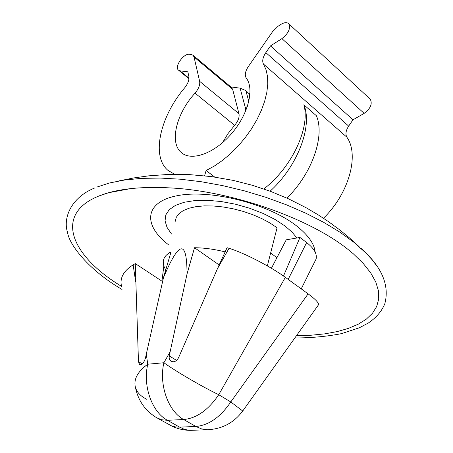 <?xml version="1.0" encoding="UTF-8"?>
<svg xmlns="http://www.w3.org/2000/svg" width="453" height="453" viewBox="0 0 453 453"><rect width="100%" height="100%" fill="white"/><g stroke="black" fill="none" stroke-linecap="round" stroke-linejoin="round"><path stroke-width="0.68" d="M369.812 98.788L370.265 99.201C372.576 103.862 370.543 108.584 364.155 113.369L353.017 119.796L348.668 126.093C345.832 130.487 345.231 134.184 346.873 137.185L263.459 64.066L266.058 69.762L267.513 76.478L267.78 84.082L266.823 92.406L264.66 101.268L261.319 110.458L256.868 119.773L251.415 128.98L245.079 137.859L238.023 146.2L230.407 153.799L222.423 160.487L214.263 166.098L206.115 170.526L204.592 175.781M323.476 218.255C348.98 193.488 359.557 154.937 346.873 137.185M364.155 113.369L281.919 38.624C288.533 33.318 290.809 28.363 288.748 23.766C286.97 22.101 284.342 22.322 280.866 24.434L278.131 26.195L272.649 31.563L248.335 66.557C245.22 71.353 244.518 75.17 246.222 78.012C254.812 89.037 248.068 114.977 230.968 134.303C213.986 153.754 191.211 161.613 181.211 152.451C169.196 142.531 176.404 113.346 195.022 93.142C198.641 88.839 200.181 84.904 199.648 81.33L194.026 56.987L193.148 55.323L191.302 54.496L189.422 54.292C183.607 53.233 174.201 66.738 178.42 70.102L180.039 70.838L189.009 78.182M174.682 174.326L168.086 170.464C151.042 156.63 159.847 116.953 184.643 87.859C187.972 83.629 189.382 79.83 188.867 76.455L187.842 71.823L180.039 70.838M263.459 64.066C261.987 61.104 262.78 57.293 265.837 52.622L270.498 45.912L353.017 119.796M281.919 38.624L270.498 45.912M199.648 81.33L238.98 113.709L232.649 89.337L194.026 56.987M249.337 93.958L245.849 90.594L240.13 88.176L230.826 86.908M231.364 87.361L232.649 89.337M238.98 113.709C239.614 117.276 238.165 121.138 234.631 125.3L195.022 93.142M222.491 142.735L227.938 133.697L234.631 125.3M214.671 177.044L206.115 170.526M286.925 198.108C312.14 173.476 325.129 135.957 316.404 115.736L303.833 104.768C310.56 127.418 291.76 167.672 263.816 188.941M270.101 191.189C297.564 166.444 312.915 125.94 303.833 104.768M121.642 286.687C119.467 278.352 123.307 271.075 133.148 264.852L135.277 263.589L138.471 361.641L139.615 364.597C141.902 365.073 143.828 362.955 145.402 358.238L146.285 354.161L147.763 364.218L163.884 362.74L170.124 351.783L187.021 273.991C186.981 239.246 179.128 240.492 163.459 277.723L146.285 354.161M229.054 248.312L227.055 247.695L217.497 268.606L229.054 248.312C243.561 252.604 270.803 266.636 285.362 277.349L308.114 293.855C315.152 299.02 318.652 302.621 318.606 304.654L317.898 305.65M162.587 281.59L135.277 263.589M163.459 277.723L171.047 251.891C166.064 254.456 163.459 257.791 163.233 261.902L163.765 265.871L165.707 270.062M276.93 257.683L270.622 253.04M225.141 251.885C214.297 249.195 204.088 247.808 194.513 247.729L219.161 264.96M194.513 247.729L187.021 273.991M170.124 351.783L169.122 357.762L169.649 359.75L170.9 361.149C173.856 362.559 176.381 361.46 178.488 357.859L217.497 268.606M288.176 279.393L306.647 242.57L299.971 237.463L286.245 239.813L271.409 268.267M307.746 275.673L316.115 259.008C317.242 253.912 314.088 248.431 306.647 242.57M163.816 266.03L161.953 281.171M175.215 221.364L176.302 217.276L179.003 213.646L183.261 210.6L188.992 208.238L196.053 206.647L204.241 205.877L213.318 205.979L223.023 206.947L233.04 208.765L243.063 211.37L252.768 214.694L261.851 218.618L270.039 223.018L277.077 227.751L267.344 265.9M299.971 237.463L283.487 276.019M242.734 411.013L230.781 401.953L308.114 293.855M285.362 277.349L218.748 394.705C202.474 386.907 175.934 371.432 163.884 362.74C158.748 384.535 168.165 411.256 183.675 419.535L167.429 420.293L179.598 427.134L195.849 426.471L183.675 419.535C196.636 418.283 208.329 410.005 218.748 394.705L230.781 401.953C220.458 417.122 208.81 425.293 195.849 426.471L201.449 428.849L207.18 429.727C221.964 429.161 233.827 422.909 242.768 410.962L318.606 304.654M146.778 399.303C140.872 396.369 137.123 392.525 135.526 387.762C133.312 379.608 137.389 371.76 147.763 364.218C142.582 385.746 151.931 412.122 167.429 420.293L161.642 419.772L156.574 417.683C145.266 410.769 138.25 400.792 135.526 387.762M121.551 286.364C70.844 255.775 53.341 214.212 99.014 195.968C118.12 188.34 144.705 185.843 178.765 188.471C239.411 193.641 310.718 219.779 347.491 249.003L353.317 253.799L363.221 263.431L370.735 272.91L375.814 282.094L378.453 290.832L378.719 299.003L376.692 306.5L372.502 313.244L366.296 319.161L358.232 324.212L348.499 328.357L337.264 331.579L324.727 333.867L311.069 335.226L296.483 335.667M99.014 195.968L108.595 192.723L118.148 190.453M96.783 187.106L109.603 182.955L124.598 180.011L141.562 178.357L160.22 178.069L180.237 179.195L201.24 181.732L222.808 185.651L244.507 190.883L265.883 197.321L286.489 204.835L305.922 213.255L323.799 222.4L339.795 232.078L353.64 242.083L366.296 253.369L372.004 259.62L376.732 265.792M265.837 52.622L348.668 126.093M245.696 111.036L245.294 107.525L240.13 88.176M249.711 96.868L248.64 92.956M245.849 90.594L248.827 101.551M247.361 106.631L245.294 107.525M133.148 264.852L135.617 281.602M138.471 361.641L142.265 363.884M169.258 355.933L176.63 360.424M157.746 418.34L171.517 425.871L175.39 426.907L179.598 427.134L183.567 428.963L186.823 429.88L190.928 430.344L209.949 429.608M193.465 430.248L190.928 430.344C183.431 430.39 176.393 428.64 169.807 425.095M168.34 244.62C142.48 224.813 144.405 201.625 177.995 195.566C211.211 189.207 268.618 203.873 296.624 225.962C308.165 235.067 314.331 243.765 315.135 252.061M171.483 233.991L166.998 227.321L165.056 220.871L165.804 214.892L169.286 209.643L175.453 205.373L184.105 202.287L194.926 200.56L207.474 200.294L221.211 201.528L235.503 204.218L249.699 208.255L263.131 213.448L275.186 219.546L285.333 226.257L292.026 232.106L296.925 237.984M249.846 95.809L249.258 93.652M181.211 152.451L182.899 153.731M370.265 99.201L288.748 23.766M178.725 70.351L188.969 78.737M231.715 87.65L193.148 55.323M170.798 361.086L171.132 361.296M139.728 364.659L139.241 364.376M301.228 288.861L316.115 259.008M361.041 248.346C381.749 266.704 389.688 285.135 384.846 303.64C381.783 311.239 376.245 317.717 368.221 323.08L359.331 327.791L341.556 333.618C327.394 336.426 311.823 337.881 294.829 337.983M122.021 289.433C89.201 270.435 69.201 244.858 67.571 232.519C62.905 218.725 70.34 197.797 94.813 187.933M108.595 192.723L131.302 188.493M359.076 246.602L349.076 237.559L339.048 229.388L328.623 221.744L317.842 214.631L305.962 207.65L288.703 198.918L270.866 191.477L252.57 185.345L233.193 180.385L211.54 176.608L189.728 174.631L167.893 174.473L148.731 175.843L133.488 177.978L118.414 181.024"/></g></svg>

